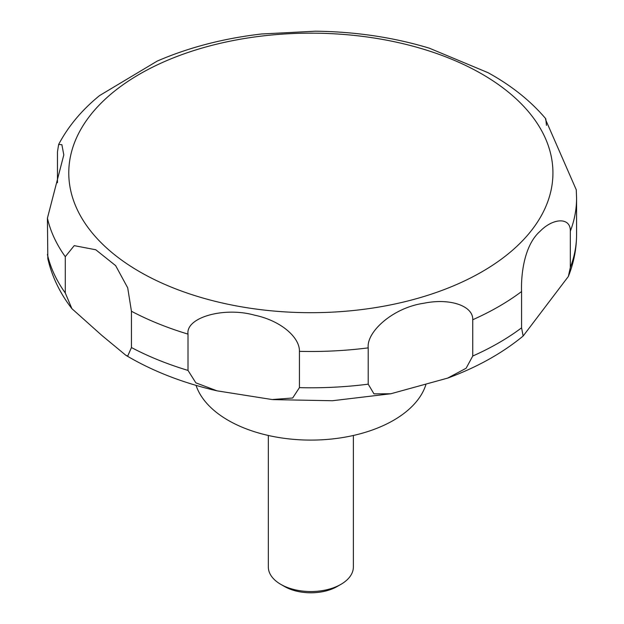 <?xml version="1.0" encoding="UTF-8"?>
<svg xmlns="http://www.w3.org/2000/svg" width="624" height="624" viewBox="0 0 624 624"><rect width="100%" height="100%" fill="white"/><g stroke="black" fill="none" stroke-linecap="round" stroke-linejoin="round"><path stroke-width="0.94" d="M196.045 385.359A116.922 67.501 0 0 0 228.173 420.319A116.922 67.501 0 0 0 345.579 437.05A116.922 67.501 0 0 0 425.833 384.829M268.336 435.474L268.336 566.998A42.518 24.547 0 0 0 280.784 584.353A42.518 24.547 0 0 0 280.792 584.353L284.513 586.498A37.253 21.505 0 0 0 337.194 586.498L340.915 584.353A42.518 24.547 0 0 0 353.371 566.998L353.371 435.474M127.702 356.101L125.791 355.228L101.852 335.431L71.9 308.662L65.286 292.991L65.286 256.698L74.225 245.645L95.776 249.764L115.651 265.645L127.702 287.828L131.446 311.251L131.446 347.545L127.702 356.101M57.47 182.762L57.47 151.85L58.633 144.464L61.877 144.682L63.804 154.908L47.416 218.189L47.822 258.656C51.964 276.611 59.99 293.28 71.9 308.662M488.171 72.743L429.335 48.181C393.463 37.346 355.532 31.684 315.541 31.2L261.581 33.985C223.642 38.376 188.846 47.408 157.193 61.097L99.583 95.566C81.947 109.91 68.297 126.212 58.633 144.464M316.664 31.216L315.541 31.2M188.011 370.414L188.011 334.113C185.578 317.491 223.954 306.556 254.537 315.159C281.252 320.736 299.879 337.631 299.426 351.351L299.426 387.644L292.672 397.995L272.15 399.547L217.035 390.835L195.85 382.84L188.011 370.414A265.73 153.418 0 0 1 131.446 347.545M368.207 384.173L368.207 347.872C366.397 331.781 393.128 307.57 423.992 303.225C449.912 297.866 473.296 305.877 472.75 319.73L472.75 356.031L466.112 368.261L447.665 378.105L390.835 393.76L373.971 393.853L368.207 384.173A265.73 153.418 0 0 1 299.426 387.644M521.57 327.842L521.57 291.541C520.939 275.956 523.747 245.544 540.095 231.278C553.238 217.714 570.742 217.129 570.32 231.192L570.32 267.485L568.355 276.463L523.146 336.032L521.57 327.842A265.73 153.418 0 0 1 472.75 356.031M570.32 231.192A265.73 153.418 0 0 0 576.584 198.073L576.272 189.829L545.548 119.519L545.758 118.747L546.468 125.385M284.513 586.498L280.784 584.353A42.518 24.547 0 0 0 340.915 584.353M139.675 271.752A242.081 139.768 0 0 0 482.032 271.752A242.081 139.768 0 0 0 482.032 74.092A242.081 139.768 0 0 0 139.675 74.092A242.081 139.768 0 0 0 139.675 271.752M47.416 254.491A265.73 153.418 0 0 0 65.286 292.991M47.416 218.189A265.73 153.418 0 0 0 65.286 256.698M131.446 311.251A265.73 153.418 0 0 0 188.011 334.113M299.426 351.351A265.73 153.418 0 0 0 368.207 347.872M472.75 319.73A265.73 153.418 0 0 0 521.57 291.541M570.32 267.485A265.73 153.418 0 0 0 576.584 234.367C576.545 248.804 573.799 262.829 568.355 276.463M217.035 390.842C184.439 383.323 155.275 372.193 129.558 357.451L125.791 355.235M545.758 118.747C531.515 101.938 513.646 87.352 492.149 74.997L487.422 72.329M576.584 198.073L576.584 234.367M523.146 336.032C502.133 353.309 476.978 367.333 447.673 378.105M390.835 393.76L332.452 400.733L272.984 399.617"/></g></svg>
